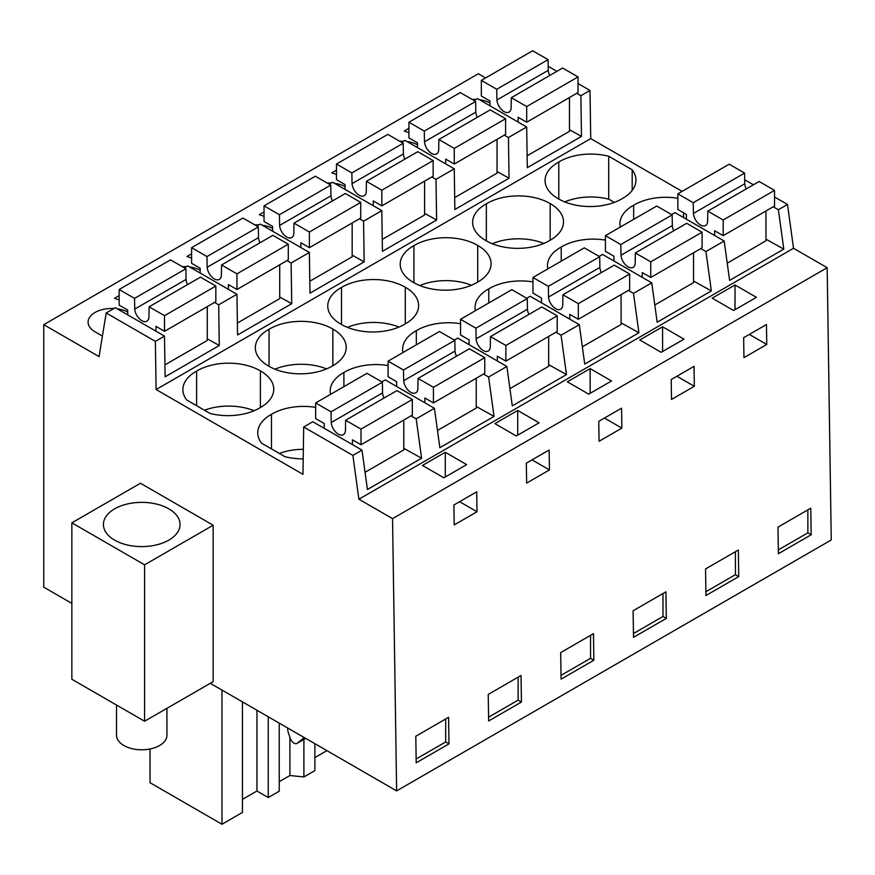 <?xml version="1.0" encoding="UTF-8"?>
<svg xmlns="http://www.w3.org/2000/svg" width="875" height="875" viewBox="0 0 875 875"><rect width="100%" height="100%" fill="white"/><g stroke="black" fill="none" stroke-linecap="round" stroke-linejoin="round"><path stroke-width="1.31" d="M827.17 267.706L392.547 518.634L396.627 790.891L831.25 539.962L827.17 267.706L793.527 248.281L787.5 204.466L778.378 209.737L773.227 206.762M787.5 204.466L774.528 196.973M753.419 184.789L744.68 179.747M793.527 248.281L358.903 499.209L352.877 455.394L361.998 450.122L367.413 489.519L421.608 458.227L416.183 418.841L434.438 408.308L439.852 447.694L494.036 416.413L488.622 377.027L506.877 366.483L512.291 405.869L566.475 374.588L561.061 335.202L579.316 324.658L584.73 364.055L638.914 332.762L633.5 293.377L642.622 288.105L651.755 282.844L657.169 322.23L711.353 290.948L705.939 251.562L715.061 246.291L724.194 241.019L729.608 280.405L783.792 249.123L778.378 209.737M783.792 249.123L765.964 239.192M361.998 450.122L312.812 421.728L303.691 427L302.969 474.327L156.1 389.539L155.378 341.37L106.192 312.977L99.061 356.606L43.75 324.669L43.75 587.158L71.859 603.389M434.438 408.308L385.252 379.903L381.839 381.872M506.877 366.483L457.691 338.089L454.278 340.058M579.316 324.658L530.13 296.264L526.717 298.233M651.755 282.844L602.569 254.439L599.156 256.408M724.194 241.019L675.008 212.625L671.595 214.594M485.614 77.93L478.373 73.741L43.75 324.669M682.117 191.373L590.723 138.611L590.002 90.442L578.036 83.53M556.927 71.345L548.188 66.303M705.939 251.562L700.788 248.588M590.723 138.611L156.1 389.539M608.716 156.242A44.363 25.616 0 0 0 558.786 161.995A44.363 25.616 0 0 0 545.07 180.512A44.363 25.616 0 0 0 558.425 198.822A44.363 25.616 0 0 0 622.223 198.614A44.363 25.616 0 0 0 635.939 180.097A44.363 25.616 0 0 0 632.198 169.794L608.716 156.242L608.716 199.15L614.337 202.398M677.852 198.264A44.363 25.616 0 0 0 633.653 205.209A44.363 25.616 0 0 0 619.938 223.727A44.363 25.616 0 0 0 620.309 227.052M532.973 281.914A44.363 25.616 0 0 0 488.775 288.859A44.363 25.616 0 0 0 475.059 307.377A44.363 25.616 0 0 0 475.431 310.691M413.547 282.472A44.363 25.616 0 0 0 477.356 282.264A44.363 25.616 0 0 0 491.072 263.747A44.363 25.616 0 0 0 477.717 245.427A44.363 25.616 0 0 0 413.919 245.634A44.363 25.616 0 0 0 400.203 264.152A44.363 25.616 0 0 0 413.547 282.472M605.413 240.089A44.363 25.616 0 0 0 561.214 247.034A44.363 25.616 0 0 0 547.498 265.552A44.363 25.616 0 0 0 547.87 268.877M549.795 240.439A44.363 25.616 0 0 0 563.5 221.922A44.363 25.616 0 0 0 550.156 203.602A44.363 25.616 0 0 0 486.347 203.809A44.363 25.616 0 0 0 472.642 222.338A44.363 25.616 0 0 0 485.986 240.647A44.363 25.616 0 0 0 549.795 240.439M388.095 365.553A44.363 25.616 0 0 0 343.897 372.498A44.363 25.616 0 0 0 330.181 391.016A44.363 25.616 0 0 0 330.564 394.341M332.839 329.066A44.363 25.616 0 0 0 269.041 329.273A44.363 25.616 0 0 0 255.325 347.802A44.363 25.616 0 0 0 268.68 366.111A44.363 25.616 0 0 0 332.478 365.903A44.363 25.616 0 0 0 346.194 347.386A44.363 25.616 0 0 0 332.839 329.066L332.839 365.706M460.534 323.728A44.363 25.616 0 0 0 416.336 330.673A44.363 25.616 0 0 0 402.62 349.191A44.363 25.616 0 0 0 403.003 352.516M404.917 324.078A44.363 25.616 0 0 0 418.633 305.561A44.363 25.616 0 0 0 405.278 287.252A44.363 25.616 0 0 0 341.48 287.459A44.363 25.616 0 0 0 327.764 305.977A44.363 25.616 0 0 0 341.119 324.286A44.363 25.616 0 0 0 404.917 324.078M315.656 407.378A44.363 25.616 0 0 0 271.469 414.323A44.363 25.616 0 0 0 257.753 432.841A44.363 25.616 0 0 0 261.494 443.144L284.977 456.695A44.363 25.616 0 0 0 303.209 458.861M260.4 370.891A44.363 25.616 0 0 0 196.602 371.098A44.363 25.616 0 0 0 182.886 389.616A44.363 25.616 0 0 0 186.637 399.919L210.12 413.481A44.363 25.616 0 0 0 260.039 407.728A44.363 25.616 0 0 0 273.755 389.211A44.363 25.616 0 0 0 260.4 370.891L260.4 407.52M392.547 518.634L358.903 499.209M433.869 458.85L445.277 452.266L466.67 464.614L443.855 477.783L422.461 465.434L433.869 458.85M567.339 381.795L590.155 368.627L611.538 380.975L588.722 394.144L567.339 381.795M672.569 345.734L661.161 352.319L639.778 339.97L662.594 326.802L683.977 339.15L672.569 345.734M517.716 410.441L539.098 422.8L516.294 435.969L494.9 423.62L517.716 410.441L517.716 435.148M723.614 291.572L735.022 284.977L756.416 297.336L733.6 310.505L712.206 298.156L723.614 291.572M777.984 527.122L778.389 553.7L811.18 534.767L810.786 508.189L777.984 527.122M766.762 344.466L743.947 357.645L743.652 337.706L766.467 324.538L766.762 344.466L749.35 334.414M560.678 652.586L561.072 679.164L593.873 660.231L593.469 633.653L560.678 652.586M738.347 550.014L738.741 576.592L705.95 595.525L705.545 568.947L738.347 550.014M682.916 392.875L671.508 399.459L671.212 379.531L694.028 366.362L694.323 386.291L682.916 392.875M610.181 414.761L598.773 421.356L599.069 441.284L621.884 428.116L621.589 408.177L610.181 414.761M488.239 694.411L488.633 720.989L521.434 702.056L521.03 675.478L488.239 694.411M538.048 476.514L526.641 483.098L526.334 463.17L549.15 450.002L549.445 469.93L538.048 476.514M477.017 511.755L476.711 491.827L453.895 504.995L454.202 524.923L477.017 511.755L459.605 501.703M665.908 591.839L666.302 618.406L633.511 637.339L633.106 610.772L665.908 591.839M448.591 717.303L448.995 743.87L416.194 762.803L415.8 736.236L448.591 717.303M396.627 790.891L210.284 683.309M489.913 102.911A23.68 13.672 0 0 0 479.445 99.717M476.098 99.4A23.68 13.672 0 0 0 472.062 99.389M119.164 295.597L114.461 298.32L119.164 299.895M200.156 270.2A23.68 13.672 0 0 0 189.7 267.006M186.353 266.689A23.68 13.672 0 0 0 182.317 266.678M336.481 170.133L331.778 172.856L336.481 174.431M417.473 144.736A23.68 13.672 0 0 0 407.017 141.542M403.67 141.225A23.68 13.672 0 0 0 399.623 141.214M191.603 253.783L186.9 256.495L191.603 258.07M264.042 211.958L259.339 214.681L264.042 216.245M272.595 228.375A23.68 13.672 0 0 0 262.139 225.181M258.792 224.864A23.68 13.672 0 0 0 254.756 224.853M408.92 128.319L404.206 131.031L408.92 132.606M102.419 336.055L95.036 331.8A23.68 13.672 0 0 1 88.102 322.131A23.68 13.672 0 0 1 113.914 308.514M127.717 312.014A23.68 13.672 0 0 0 117.261 308.831M345.034 186.55A23.68 13.672 0 0 0 334.578 183.367M331.231 183.05A23.68 13.672 0 0 0 327.184 183.039M590.002 90.442L580.88 95.714L581.481 136.402L527.297 167.683L526.684 126.995L508.441 137.528L509.042 178.227L454.858 209.508L454.256 168.82L445.123 174.081L436.002 179.353L436.614 220.041L382.419 251.333L381.817 210.634L372.684 215.906L363.562 221.178L364.175 261.866L309.991 293.147L309.378 252.459L291.123 262.992L291.736 303.691L237.552 334.972L236.939 294.284L187.753 265.88L184.341 267.848M309.378 252.459L260.192 224.066L256.78 226.034M381.817 210.634L332.631 182.241L329.219 184.209M454.256 168.82L405.07 140.416L401.658 142.384M526.684 126.995L477.498 98.602L474.097 100.57M236.939 294.284L218.684 304.817L219.297 345.505L165.113 376.797L164.5 336.098L115.314 307.705L106.192 312.977M576.734 93.319L580.88 95.714M164.5 336.098L155.378 341.37M683.572 212.778L683.572 217.569M633.653 219.352L633.653 205.209M632.198 190.4L632.198 169.794M608.716 199.15A44.363 25.616 0 0 0 564.714 201.906M558.786 199.041L558.786 161.995M735.022 284.977L735.022 309.684M807.866 509.873L807.866 532.853L811.18 534.767M778.323 549.905L807.866 532.853M504.295 135.144L508.441 137.528M581.481 136.402L569.472 129.708M279.223 781.692L289.909 775.523L303.898 776.956L314.88 770.612L314.88 743.695M279.223 723.111L279.223 791.197L268.242 797.53L256.955 791.011L242.441 799.4M242.441 701.87L242.441 812.438L221.977 824.25L150.03 782.709L150.03 748.978M326.9 750.63L314.88 757.575M352.877 455.394L303.691 427M213.161 525.23L140.448 483.241L71.859 522.834L71.859 679.262L144.583 721.241L213.161 681.647L213.161 525.23L144.583 564.823L144.583 721.241M421.608 458.227L403.78 448.306M416.183 418.841L411.042 415.877M144.583 564.823L71.859 522.834M152.512 503.256A38.314 22.116 0 0 0 103.414 524.486A38.314 22.116 0 0 0 130.944 545.716A38.314 22.116 0 0 0 180.042 524.486A38.314 22.116 0 0 0 152.512 503.256M445.277 452.266L445.277 476.962M445.681 718.988L445.681 741.956L448.995 743.87M416.139 759.008L445.681 741.956M287.755 728.033A10.084 5.819 -120 0 0 288.378 732.769L290.106 738.03A6.048 3.489 -120 0 0 297.008 743.422A6.048 3.489 -120 0 0 297.259 743.247L301.47 739.878A60.495 34.923 -120 0 0 304.052 737.439M289.909 737.428L289.909 775.523M221.977 690.058L221.977 824.25M268.242 716.767L268.242 797.53M219.297 345.505L207.288 338.822M214.55 302.433L218.684 304.817M254.122 410.714A44.363 25.616 0 0 0 204.488 410.233M196.602 405.672L196.602 371.098M303.352 449.312A44.363 25.616 0 0 0 279.355 453.447M271.469 448.897L271.469 414.323M256.955 791.011L256.955 710.248M676.911 376.239L694.323 386.291M662.594 326.802L662.594 351.498M735.427 551.698L735.427 574.678L738.741 576.592M705.884 591.73L735.427 574.678M711.353 290.948L693.536 281.017M633.5 293.377L628.359 290.412M486.347 240.866L486.347 203.809M550.156 240.242L550.156 203.602M543.867 243.436A44.363 25.616 0 0 0 492.275 243.731M561.214 261.166L561.214 247.034M509.042 178.227L497.044 171.533M431.867 176.969L436.002 179.353M604.483 418.064L621.884 428.116M590.155 368.627L590.155 393.323M662.987 593.523L662.987 616.492L666.302 618.406M633.456 633.544L662.987 616.492M638.914 332.762L621.097 322.842M561.061 335.202L555.92 332.227M413.919 282.68L413.919 245.634M477.717 282.056L477.717 245.427M471.428 285.25A44.363 25.616 0 0 0 419.836 285.545M488.775 302.991L488.775 288.859M436.614 220.041L424.605 213.358M359.428 218.783L363.562 221.178M532.044 459.878L549.445 469.93M590.548 635.337L590.548 658.317L593.873 660.231M561.017 675.369L590.548 658.317M566.475 374.588L548.658 364.656M488.622 377.027L483.481 374.052M341.48 324.505L341.48 287.459M405.278 323.881L405.278 287.252M398.989 327.075A44.363 25.616 0 0 0 347.397 327.37M416.336 344.816L416.336 330.673M364.175 261.866L352.166 255.172M286.989 260.608L291.123 262.992M518.12 677.163L518.12 700.142L521.434 702.056M488.578 717.194L518.12 700.142M303.898 739.441L303.898 776.956M494.036 416.413L476.219 406.481M269.041 366.33L269.041 329.273M326.561 368.9A44.363 25.616 0 0 0 274.958 369.195M343.897 386.63L343.897 372.498M291.736 303.691L279.727 296.997M549.719 75.502A10.084 5.819 -120 0 1 548.253 70.339L548.078 59.642L532.689 50.75L481.348 80.391L481.348 96.031L489.913 100.975L489.913 105.755M526.695 122.216L578.036 92.575L578.036 76.934L562.636 68.042L511.306 97.683L526.695 106.564L526.695 122.216L518.142 117.272L518.142 122.062M527.122 155.783L569.472 131.327L569.472 97.508M548.253 70.339L496.923 99.98L496.748 89.272L481.348 80.391M496.923 99.98A10.084 5.819 -120 0 0 501.583 109.681A10.084 5.819 -120 0 0 509.064 112.088A10.084 5.819 -120 0 0 511.131 108.172L511.306 97.683M548.078 59.642L496.748 89.272M578.036 76.934L526.695 106.564M693.416 213.423L693.241 202.716L677.852 193.834L729.181 164.194L744.57 173.086L744.745 183.783L693.416 213.423A10.084 5.819 60 0 0 698.075 223.136A10.084 5.819 60 0 0 705.556 225.531A10.084 5.819 60 0 0 707.623 221.616L707.798 211.127L759.139 181.486L774.528 190.378L774.528 206.019L723.188 235.659L714.634 230.716L714.634 235.506M765.964 210.963L765.964 240.811L727.234 263.178M744.745 183.783A10.084 5.819 -120 0 0 746.211 188.945M686.405 219.198L686.405 214.419L677.852 209.475L677.852 193.834M774.528 190.378L723.188 220.008L723.188 235.659M723.188 220.008L707.798 211.127M744.57 173.086L693.241 202.716M477.28 117.327A10.084 5.819 -120 0 1 475.814 112.164L475.639 101.456L460.25 92.575L408.92 122.216L408.92 137.856L417.473 142.789L417.473 147.58M454.256 164.03L505.597 134.4L505.597 118.748L490.208 109.867L438.867 139.508L454.256 148.389L454.256 164.03L445.703 159.097L445.703 163.877M454.683 197.608L497.044 173.152L497.044 139.333M475.814 112.164L424.484 141.794L424.309 131.097L408.92 122.216M424.484 141.794A10.084 5.819 -120 0 0 429.155 151.506A10.084 5.819 -120 0 0 436.625 153.912A10.084 5.819 -120 0 0 438.692 149.997L438.867 139.508M475.639 101.456L424.309 131.097M505.597 118.748L454.256 148.389M620.977 255.238L620.802 244.541L605.413 235.659L656.742 206.019L672.131 214.9L672.317 225.608L620.977 255.238A10.084 5.819 60 0 0 625.647 264.95A10.084 5.819 60 0 0 633.128 267.356A10.084 5.819 60 0 0 635.184 263.441L635.359 252.952L686.7 223.311L702.089 232.192L702.089 247.844L650.748 277.473L642.195 272.541L642.195 277.32M693.536 252.777L693.536 282.636L654.795 304.992M672.317 225.608A10.084 5.819 -120 0 0 673.772 230.77M613.966 261.023L613.966 256.233L605.413 251.3L605.413 235.659M702.089 232.192L650.748 261.833L650.748 277.473M650.748 261.833L635.359 252.952M672.131 214.9L620.802 244.541M404.852 159.152A10.084 5.819 -120 0 1 403.386 153.978L403.2 143.281L387.811 134.4L336.481 164.03L336.481 179.67L345.034 184.614L345.034 189.405M381.828 205.855L433.158 176.214L433.158 160.573L417.769 151.692L366.428 181.322L381.828 190.214L381.828 205.855L373.264 200.911L373.264 205.702M382.244 239.422L424.605 214.977L424.605 181.158M403.386 153.978L352.045 183.619L351.87 172.922L336.481 164.03M352.045 183.619A10.084 5.819 -120 0 0 356.716 193.331A10.084 5.819 -120 0 0 364.197 195.738A10.084 5.819 -120 0 0 366.253 191.822L366.428 181.322M403.2 143.281L351.87 172.922M433.158 160.573L381.828 190.214M548.538 297.062L548.363 286.366L532.973 277.473L584.303 247.844L599.692 256.725L599.878 267.422L548.538 297.062A10.084 5.819 60 0 0 553.208 306.775A10.084 5.819 60 0 0 560.689 309.181A10.084 5.819 60 0 0 562.745 305.266L562.92 294.766L614.261 265.136L629.65 274.017L629.65 289.658L578.32 319.298L569.756 314.355L569.756 319.145M621.097 294.602L621.097 324.461L582.356 346.817M599.878 267.422A10.084 5.819 -120 0 0 601.344 272.595M541.527 302.848L541.527 298.058L532.973 293.114L532.973 277.473M629.65 274.017L578.32 303.658L578.32 319.298M578.32 303.658L562.92 294.766M599.692 256.725L548.363 286.366M332.413 200.966A10.084 5.819 -120 0 1 330.947 195.803L330.761 185.106L315.372 176.214L264.042 205.855L264.042 221.495L272.595 226.439L272.595 231.219M309.389 247.68L360.719 218.039L360.719 202.398L345.33 193.506L294 223.147L309.389 232.028L309.389 247.68L300.825 242.736L300.825 247.527M309.805 281.247L352.166 256.791L352.166 222.972M330.947 195.803L279.606 225.444L279.431 214.736L264.042 205.855M279.606 225.444A10.084 5.819 -120 0 0 284.277 235.145A10.084 5.819 -120 0 0 291.758 237.552A10.084 5.819 -120 0 0 293.814 233.636L294 223.147M330.761 185.106L279.431 214.736M360.719 202.398L309.389 232.028M476.109 338.887L475.923 328.18L460.534 319.298L511.864 289.658L527.264 298.55L527.439 309.247L476.109 338.887A10.084 5.819 60 0 0 480.769 348.6A10.084 5.819 60 0 0 488.25 350.995A10.084 5.819 60 0 0 490.306 347.08L490.492 336.591L541.822 306.95L557.211 315.842L557.211 331.483L505.881 361.123L497.328 356.18L497.328 360.97M548.658 336.427L548.658 366.275L509.928 388.642M527.439 309.247A10.084 5.819 -120 0 0 528.905 314.409M469.087 344.663L469.087 339.883L460.534 334.939L460.534 319.298M557.211 315.842L505.881 345.472L505.881 361.123M505.881 345.472L490.492 336.591M527.264 298.55L475.923 328.18M259.973 242.791A10.084 5.819 -120 0 1 258.508 237.628L258.333 226.92L242.933 218.039L191.603 247.68L191.603 263.32L200.156 268.253L200.156 273.044M236.95 289.494L288.28 259.864L288.28 244.213L272.891 235.331L221.561 264.972L236.95 273.853L236.95 289.494L228.397 284.561L228.397 289.341M237.366 323.072L279.727 298.616L279.727 264.797M258.508 237.628L207.178 267.258L206.992 256.561L191.603 247.68M207.178 267.258A10.084 5.819 -120 0 0 211.838 276.97A10.084 5.819 -120 0 0 219.319 279.377A10.084 5.819 -120 0 0 221.375 275.461L221.561 264.972M258.333 226.92L206.992 256.561M288.28 244.213L236.95 273.853M403.67 380.702L403.484 370.005L388.095 361.123L439.436 331.483L454.825 340.364L455 351.072L403.67 380.702A10.084 5.819 60 0 0 408.33 390.414A10.084 5.819 60 0 0 415.811 392.82A10.084 5.819 60 0 0 417.867 388.905L418.053 378.416L469.383 348.775L484.772 357.656L484.772 373.308L433.442 402.938L424.889 398.005L424.889 402.784M476.219 378.241L476.219 408.1L437.489 430.456M455 351.072A10.084 5.819 -120 0 0 456.466 356.234M396.648 386.488L396.648 381.697L388.095 376.764L388.095 361.123M484.772 357.656L433.442 387.297L433.442 402.938M433.442 387.297L418.053 378.416M454.825 340.364L403.484 370.005M187.534 284.616A10.084 5.819 -120 0 1 186.069 279.442L185.894 268.745L170.505 259.853L119.164 289.494L119.164 305.134L127.717 310.078L127.717 314.869M164.511 331.319L215.841 301.678L215.841 286.037L200.452 277.156L149.122 306.786L164.511 315.678L164.511 331.319L155.958 326.375L155.958 331.166M164.938 364.886L207.288 340.441L207.288 306.622M186.069 279.442L134.739 309.083L134.553 298.386L119.164 289.494M134.739 309.083A10.084 5.819 -120 0 0 139.398 318.795A10.084 5.819 -120 0 0 146.88 321.202A10.084 5.819 -120 0 0 148.936 317.286L149.122 306.786M185.894 268.745L134.553 298.386M215.841 286.037L164.511 315.678M331.231 422.527L331.045 411.83L315.656 402.938L366.997 373.308L382.386 382.189L382.561 392.886L331.231 422.527A10.084 5.819 60 0 0 335.891 432.239A10.084 5.819 60 0 0 343.372 434.645A10.084 5.819 60 0 0 345.439 430.73L345.614 420.23L396.944 390.6L412.333 399.481L412.333 415.122L361.003 444.762L352.45 439.819L352.45 444.609M403.78 420.066L403.78 449.925L365.05 472.281M382.561 392.886A10.084 5.819 -120 0 0 384.027 398.059M324.22 428.312L324.22 423.522L315.656 418.578L315.656 402.938M412.333 399.481L361.003 429.122L361.003 444.762M361.003 429.122L345.614 420.23M382.386 382.189L331.045 411.83M166.939 708.334L166.939 735.241A25.211 14.558 180 0 1 134.63 749.208A25.211 14.558 180 0 1 116.517 735.241L116.517 705.042M297.008 743.422L305.703 738.391L297.259 743.247M304.872 737.92L301.47 739.878"/></g></svg>
